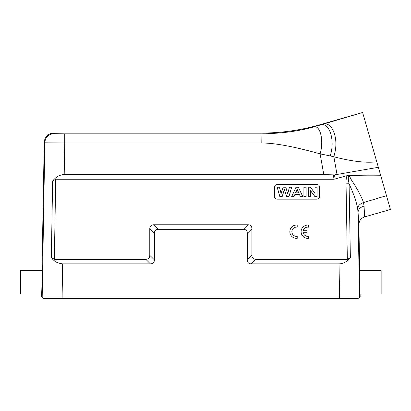 <?xml version="1.0" encoding="UTF-8"?>
<svg xmlns="http://www.w3.org/2000/svg" width="411" height="411" viewBox="0 0 411 411"><rect width="100%" height="100%" fill="white"/><g stroke="black" fill="none" stroke-linecap="round" stroke-linejoin="round"><path stroke-width="0.62" d="M319.614 124.841L362.636 112.501L322.224 124.461C331.23 120.295 339.085 136.986 334.585 153.806L333.866 156.786L330.156 155.913C335.628 140.136 329.021 120.803 319.666 125.227L319.614 124.841C300.482 130.313 280.97 133.056 261.067 133.066L261.18 142.987C274.425 142.93 294.065 146.557 320.102 153.868C324.228 140.351 320.01 123.978 313.203 127.056C298.427 131.258 281.088 133.529 261.18 133.858L64.738 133.858L64.743 142.987L44.835 142.807A9.294 9.289 -44.5 0 1 54.129 133.678L64.738 133.858M362.636 112.506L386.489 195.687L363.524 202.556C361.505 196.653 357.447 189.081 351.354 179.838L349.18 175.584L348.471 175.543C348.132 177.778 348.343 180.506 349.103 183.727L349.884 185.582C353.85 194.444 356.424 202.001 357.596 208.254C358.156 205.623 360.134 203.728 363.524 202.556L364.059 206.122C360.313 207.149 358.31 209.22 358.048 212.333L358.89 224.689L359.692 270.613C359.42 270.032 359.851 294.677 360.103 293.983L360.154 296.876L358.824 298.232L358.171 298.232A1.325 1.325 90 0 0 359.497 296.881L339.589 296.881L339.024 263.841C343.18 263.826 346.961 261.756 350.367 257.635L347.341 259.29L255.894 259.29C253.279 259.254 251.948 257.928 251.912 255.308L247.314 259.86L247.314 233.309C247.278 230.689 245.953 229.364 243.333 229.328L158.358 229.328C155.738 229.364 154.413 230.689 154.377 233.309L154.377 259.86C154.341 262.48 153.015 263.805 150.395 263.841L62.667 263.841C57.859 263.461 54.077 261.396 51.324 257.635L52.639 180.932C56.179 176.73 60.032 174.618 64.198 174.603L64.743 142.987L261.18 142.987M390.45 209.497L364.66 216.89L390.45 209.497L386.489 195.687M358.89 224.689C359.06 220.794 360.981 218.195 364.66 216.89L364.059 206.122M357.596 208.254L358.048 212.333L359.497 296.881A1.325 1.325 90 0 1 358.171 298.232L43.52 298.232A1.325 1.325 -90 0 1 42.194 296.881L62.102 296.881L62.667 263.841M349.18 175.584C358.875 175.199 369.361 175.086 380.632 175.256M330.156 155.913L320.102 153.868L323.811 174.603L334.518 174.901L378.346 167.287M349.103 183.727L346.047 183.876C345.908 180.599 346.237 177.865 347.033 175.672L348.471 175.543M347.033 175.672L334.004 179.247L55.721 179.247L52.639 180.932M323.811 174.603L64.198 174.603M51.324 257.635L54.35 259.29L145.792 259.29C148.412 259.254 149.743 257.928 149.779 255.308L149.779 228.757C149.815 226.137 151.14 224.812 153.76 224.776L247.931 224.776C250.551 224.812 251.876 226.137 251.912 228.757L251.912 255.308M274.507 187.21A2.656 2.656 180 0 1 277.163 184.56A2.656 2.656 -0 0 0 274.507 187.21L274.507 196.504A2.656 2.656 -0 0 0 277.163 199.16L316.994 199.16A2.656 2.656 -0 0 0 319.65 196.504L319.65 187.21A2.656 2.656 -0 0 0 316.994 184.554A2.656 2.656 180 0 1 319.65 187.21M277.163 184.554L316.994 184.554L277.163 184.56M291.872 231.727A4.639 4.634 -0 0 1 297.21 227.155L297.21 225.105A6.638 6.638 -0 0 0 289.847 231.706A6.638 6.638 -0 0 0 297.21 238.303L297.21 236.299A4.639 4.634 180 0 1 291.872 231.717A4.639 4.634 180 0 1 297.21 227.134L297.21 225.105M289.847 231.706L289.847 231.727A6.638 6.638 -0 0 0 297.21 238.323L297.21 238.323M303.241 232.744L307.099 232.744L307.099 230.71L303.246 230.71A4.639 4.634 -0 0 1 308.471 227.17L308.471 225.12A6.638 6.638 -0 0 0 301.109 231.717A6.638 6.638 -0 0 0 308.471 238.339L308.471 236.31A4.639 4.634 180 0 1 303.236 232.718L307.099 232.718L307.099 230.735M54.129 133.678L53.528 133.066C47.959 133.596 44.866 136.637 44.239 142.196L41.999 270.613C42.271 269.786 41.84 294.641 41.588 293.983L41.537 296.876L42.867 298.232L43.52 298.232M43.638 298.232L43.633 298.499L358.058 298.499L357.524 298.232M341.387 298.232L339.614 298.232L339.614 298.499M62.076 298.499L62.076 298.232L57.55 298.232M381.141 270.613L359.692 270.613C359.42 269.991 359.851 294.641 360.103 293.983L381.141 293.983L381.141 270.613M42.05 271.162L41.999 270.613L20.55 270.613L20.55 293.983L41.588 293.983L41.655 293.48M41.732 292.159L41.804 290.161M53.528 133.066L261.067 133.066M322.224 124.461L313.203 127.056M376.769 161.785C366.16 163.105 351.857 161.441 333.866 156.786L337.02 174.439M339.024 263.841L251.296 263.841C248.676 263.805 247.35 262.48 247.314 259.86M282.223 196.504L279.804 196.504L277.163 187.21L279.449 187.21L281.114 193.596L283.138 187.21L285.794 187.21L287.731 193.704L289.426 187.21L291.676 187.21L288.99 196.504L286.621 196.504L284.417 189.558L282.223 196.504L279.804 196.504M302.789 196.504L298.36 187.21L295.997 187.21L291.692 196.504L294.06 196.504L294.975 194.393L299.393 194.393L300.359 196.504L302.789 196.504L300.359 196.504M306.138 196.504L303.904 196.504L303.904 187.21L306.138 187.21L306.138 196.504L303.904 196.504M310.362 196.504L308.291 196.504L308.291 187.21L310.459 187.21L314.99 193.417L314.99 187.21L317.061 187.21L317.061 196.504L314.821 196.504L310.362 190.447L310.362 196.504L308.291 196.504M279.84 196.437L277.163 187.21M277.225 187.236L279.449 187.21M279.413 187.236L281.114 193.596M281.109 193.74L283.138 187.21M283.169 187.236L285.794 187.21M285.758 187.236L287.731 193.704M287.736 193.853L289.426 187.21M289.462 187.236L291.676 187.21M291.615 187.236L288.99 196.504M288.959 196.437L286.621 196.504M286.657 196.437L284.417 189.558M284.417 189.384L282.193 196.437M300.39 196.437L299.424 194.326L294.944 194.326L294.029 196.437L291.764 196.437L296.028 187.236L298.329 187.236L302.717 196.437M295.591 192.851L298.751 192.851L297.153 189.24L295.591 192.851L298.751 192.851M295.658 192.831L297.153 189.379L298.679 192.831M303.95 196.437L303.904 187.21M303.95 187.236L306.138 187.21M306.092 187.236L306.092 196.437M308.337 196.437L308.291 187.21M308.337 187.236L310.459 187.21M310.439 187.236L314.99 193.417M315.037 193.54L314.99 187.21M315.037 187.236L317.061 187.21M317.015 187.236L317.061 196.504M317.015 196.437L314.821 196.504M314.847 196.437L310.362 190.447M310.315 190.283L310.315 196.437M303.246 230.71A4.639 4.634 180 0 1 308.471 227.144L308.471 225.12M301.109 231.737L301.109 231.717A6.638 6.638 -0 0 0 308.471 238.313L308.471 238.339M335.104 179.093L334.518 174.901M333.408 174.963L334.004 179.247M54.35 259.29L55.721 179.247M346.047 183.876L347.341 259.29M349.098 183.835L350.367 257.635M339.589 298.232L358.171 298.232L339.589 298.232L339.589 296.881L62.102 296.881L62.102 298.232M359.497 296.881L360.154 296.876M44.239 142.196L44.835 142.807L42.194 296.881L41.537 296.876M145.792 259.29L150.395 263.841M154.377 259.86L149.779 255.308M149.779 228.757L154.377 233.309M158.358 229.328L153.76 224.776M247.931 224.776L243.333 229.328M247.314 233.309L251.912 228.757M251.296 263.841L255.894 259.29M357.4 298.232L357.4 298.499M44.29 298.499L44.29 298.232"/></g></svg>
